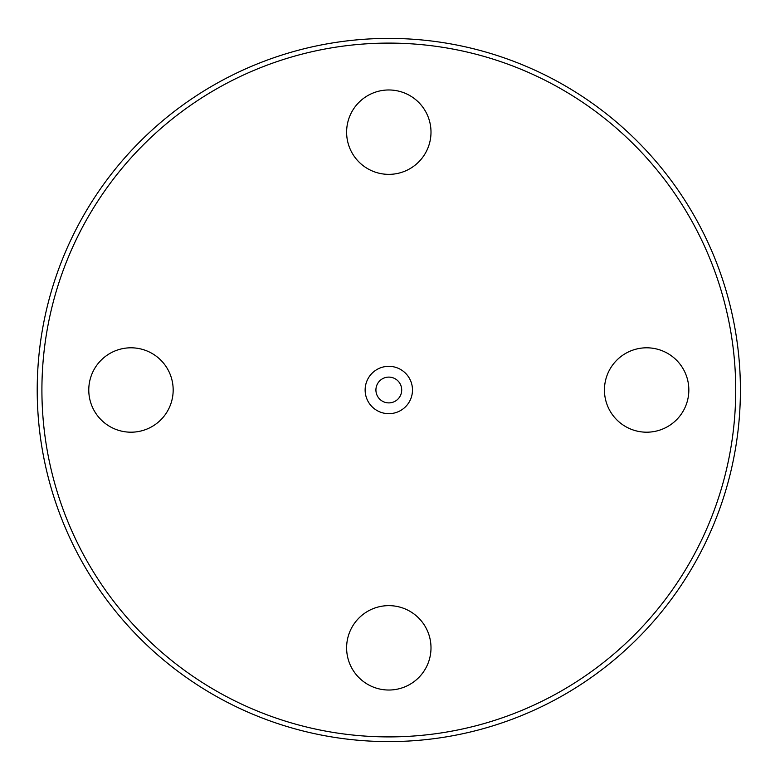 <?xml version="1.0" encoding="UTF-8"?>
<svg xmlns="http://www.w3.org/2000/svg" width="780" height="780" viewBox="0 0 780 780"><rect width="100%" height="100%" fill="white"/><g stroke="black" fill="none" stroke-linecap="round" stroke-linejoin="round"><path stroke-width="1.17" d="M735.716 390A346.905 346.905 0 0 1 215.358 690.427A346.905 346.905 0 0 1 215.358 89.573A346.905 346.905 0 0 1 735.716 390M740.405 390A351.595 351.595 0 0 0 213.018 85.508A351.595 351.595 0 0 0 213.018 694.492A351.595 351.595 0 0 0 740.405 390M412.483 390A23.673 23.673 0 0 1 376.974 410.504A23.673 23.673 0 0 1 376.974 369.496A23.673 23.673 0 0 1 412.483 390M430.999 132.161A42.188 42.188 0 0 1 367.712 168.704A42.188 42.188 0 0 1 367.712 95.628A42.188 42.188 0 0 1 430.999 132.161M173.17 390A42.188 42.188 0 0 1 109.882 426.543A42.188 42.188 0 0 1 109.882 353.457A42.188 42.188 0 0 1 173.17 390M430.999 647.839A42.188 42.188 0 0 1 367.712 684.372A42.188 42.188 0 0 1 367.712 611.296A42.188 42.188 0 0 1 430.999 647.839M688.837 390A42.188 42.188 0 0 1 625.55 426.543A42.188 42.188 0 0 1 625.55 353.457A42.188 42.188 0 0 1 688.837 390M401.7 390A12.889 12.889 0 0 1 382.366 401.164A12.889 12.889 0 0 1 382.366 378.836A12.889 12.889 0 0 1 401.7 390"/></g></svg>
